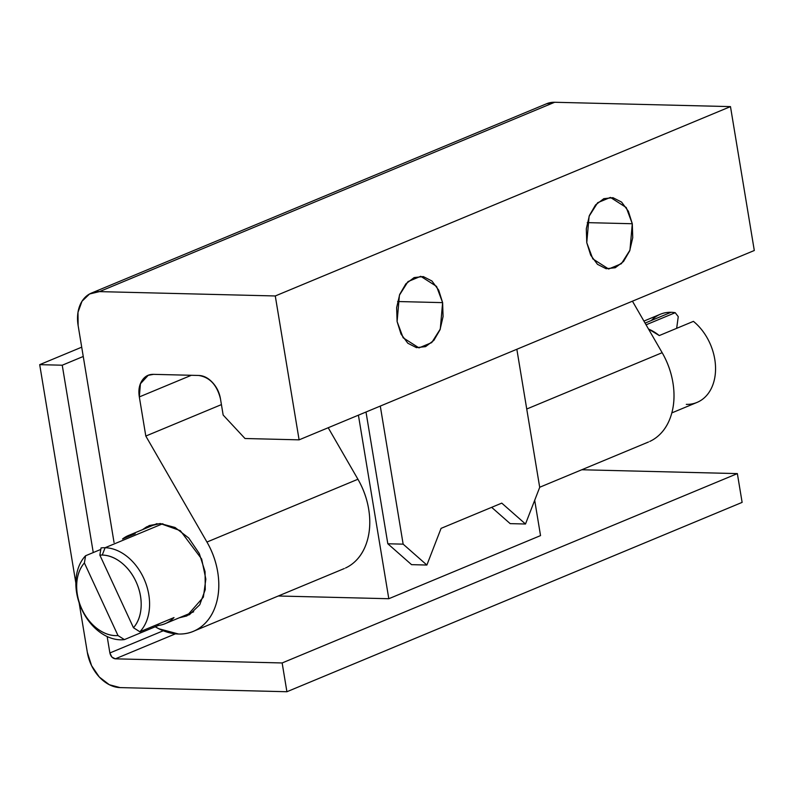 <?xml version="1.0" encoding="UTF-8"?>
<svg xmlns="http://www.w3.org/2000/svg" width="794" height="794" viewBox="0 0 794 794"><rect width="100%" height="100%" fill="white"/><g stroke="black" fill="none" stroke-linecap="round" stroke-linejoin="round"><path stroke-width="1.19" d="M403.144 544.148L426.874 565.04L441.077 528.367L501.768 503.128L525.499 524.01L539.702 487.347L516.844 349.271L539.702 487.347L525.499 524.01L510.175 523.633L491.655 507.336L510.175 523.633L525.499 524.01L501.768 503.128L441.077 528.367L426.874 565.04L411.55 564.653L387.819 543.771L366.004 412.017L387.819 543.771L403.144 544.148L380.286 406.071L403.144 544.148L426.874 565.04L411.55 564.653L387.819 543.771L403.144 544.148M397.099 321.57L399.432 295.15L407.997 281.602L420.741 276.302L436.571 286.416L442.615 302.633L397.596 301.522L442.615 302.633L443.072 316.568L439.995 329.828L433.852 340.378L425.574 346.631L416.433 347.633L407.808 343.216L401.02 334.066L397.099 321.57L396.643 307.635L399.719 294.385L405.873 283.825L414.14 277.572L423.291 276.58L431.916 280.997L438.695 290.138L442.615 302.633L440.283 329.063L431.718 342.601L418.974 347.901L403.154 337.787L397.099 321.57M586.766 242.676L589.108 216.246L597.664 202.708L610.417 197.408L626.238 207.522L632.292 223.739L587.262 222.628L632.292 223.739L632.739 237.674L629.662 250.924L623.518 261.484L615.241 267.737L606.1 268.729L597.475 264.323L590.686 255.172L586.766 242.676L586.309 228.741L589.396 215.482L595.54 204.931L603.807 198.679L612.958 197.686L621.583 202.093L628.372 211.244L632.292 223.739L629.95 250.17L621.384 263.707L608.641 269.007L592.82 258.894L586.766 242.676M142.543 529.638L146.741 526.779L160.289 523.534L180.327 530.66L201.646 558.996L205.845 579.124L203.373 597.167L186.898 615.916L179.245 617.801M546.351 103.845L554.649 102.267L99.449 291.616L89.533 293.998L82 301.263L77.991 312.32L78.12 325.48L114.048 542.51L78.12 325.48A35.809 25.974 67.4 0 1 91.032 293.254A35.809 25.974 67.4 0 1 99.449 291.616L554.649 102.267L730.48 106.614L754.3 250.497L730.48 106.614L275.28 295.964L299.1 439.846L754.3 250.497L299.1 439.846L244.999 438.506L223.154 415.044L220.484 398.925L223.154 415.044L244.999 438.506L299.1 439.846L275.28 295.964L730.48 106.614L554.649 102.267A35.809 25.974 -112.6 0 0 546.232 103.895M345.509 568.008A65.654 47.62 -112.6 0 0 357.925 479.248L206.946 542.044A65.654 47.62 67.4 0 1 194.53 630.813A65.654 47.62 67.4 0 1 178.581 634.029A65.654 47.62 67.4 0 1 155.247 626.774L158.81 628.739L178.581 634.029C187.295 634.247 194.987 631.706 201.656 626.426C208.326 621.136 213.11 613.782 216.018 604.363C218.926 594.944 219.571 584.682 217.953 573.576C216.335 562.47 212.663 551.959 206.946 542.044L357.925 479.248L328.21 427.738L357.925 479.248C363.642 489.154 367.304 499.664 368.922 510.77C370.54 521.876 369.895 532.139 366.997 541.558C364.089 550.976 359.305 558.331 352.625 563.621M198.639 375.463L153.55 374.351L198.639 375.463C209.755 377.19 217.04 385.021 220.484 398.925C219.432 392.573 216.772 387.105 212.504 382.519C208.236 377.934 203.621 375.582 198.639 375.463M191.354 375.284L139.327 396.921L140.419 383.76L148.2 375.324L153.55 374.351C148.577 374.222 144.697 376.366 141.918 380.773C139.139 385.179 138.275 390.569 139.327 396.921L145.808 436.055L221.427 404.603L145.808 436.055L206.946 542.044L145.808 436.055L139.327 396.921L191.354 375.284M649.74 441.454A65.654 47.62 -112.6 0 0 662.156 352.695L526.74 409.019L662.156 352.695L632.441 301.184L662.156 352.695C667.873 362.61 671.535 373.12 673.153 384.227C674.771 395.333 674.126 405.595 671.218 415.014C668.32 424.433 663.526 431.777 656.856 437.067M99.449 291.616L275.28 295.964L99.449 291.616M142.573 529.628L149.312 525.539L160.289 523.534L175.037 527.474L188.724 538.004L199.274 553.507L205.07 571.64L205.249 589.624L199.77 604.74L189.468 614.675L179.236 617.811M388.802 598.726L540.535 535.603L388.802 598.726L358.412 415.173L388.802 598.726L278.307 595.996L388.802 598.726M581.774 469.76L737.358 473.601L282.148 662.96L115.338 658.831L175.444 633.83L115.338 658.831C112.559 658.395 110.743 656.44 109.88 652.966L163.256 630.764L109.88 652.966L107.16 636.54L109.88 652.966L111.875 657.065L115.338 658.831L282.148 662.96L737.358 473.601L742.122 502.384L286.912 691.733L742.122 502.384L737.358 473.601L581.774 469.76M93.255 552.555L62.24 365.21L83.241 356.476L62.24 365.21L39.7 364.654L75.857 583.064L39.7 364.654L81.703 347.177L39.7 364.654L62.24 365.21L93.255 552.555M79.112 602.715L87.34 652.41L91.588 665.67L99.3 677.024L109.314 684.726L120.102 687.604A35.809 25.974 67.4 0 1 87.34 652.41L79.112 602.715M120.102 687.604L286.912 691.733L282.148 662.96L286.912 691.733L120.102 687.604M534.69 500.289L540.535 535.603L534.69 500.289M701.33 400.126A47.749 34.638 -112.6 0 0 693.42 321.362L659.278 335.564A47.749 34.638 -112.6 0 0 648.519 329.053M651.408 320.468A47.749 34.638 67.4 0 1 671.069 312.29A47.749 34.638 67.4 0 1 675.218 312.697L646.068 324.815L675.218 312.697A47.749 34.638 -112.6 0 0 671.069 312.29L645.085 323.098L671.069 312.29A47.749 34.638 -112.6 0 0 656.052 316.548M676.667 328.329L678.255 316.647L675.218 312.697L678.255 316.647L676.667 328.329M648.5 329.024L659.278 335.564L693.42 321.362A47.749 34.638 67.4 0 1 715.364 373.21A47.749 34.638 67.4 0 1 686.314 404.374M99.855 555.115A41.784 30.301 67.4 0 1 102.257 555.056L105.096 547.721A47.749 34.638 -112.6 0 0 101.056 547.92L99.855 555.115L101.056 547.92A47.749 34.638 67.4 0 1 105.096 547.721A47.749 34.638 67.4 0 1 144.756 580.583A47.749 34.638 67.4 0 1 139.863 631.776L174.005 617.573A47.749 34.638 67.4 0 1 165.886 623.35A47.749 34.638 67.4 0 1 158.532 625.404L124.39 639.607A47.749 34.638 67.4 0 1 120.341 639.805A47.749 34.638 67.4 0 1 80.69 606.944A47.749 34.638 67.4 0 1 85.583 555.75L100.798 549.418L85.583 555.75A47.749 34.638 -112.6 0 0 80.69 606.944A47.749 34.638 -112.6 0 0 120.341 639.805A47.749 34.638 -112.6 0 0 124.39 639.607L117.998 635.567C111.15 636.073 104.391 633.88 97.702 628.977C91.012 624.064 85.732 617.424 81.851 609.048C77.981 600.671 76.274 592.215 76.74 583.689C77.207 575.164 79.757 568.246 84.392 562.946L117.998 635.567A41.784 30.301 67.4 0 1 81.851 609.048A41.784 30.301 67.4 0 1 84.392 562.946L85.583 555.75L84.392 562.946L117.998 635.567L124.39 639.607L158.532 625.404L157.986 624.233L158.532 625.404C164.547 624.66 169.708 622.049 174.005 617.573L139.863 631.776A47.749 34.638 -112.6 0 0 144.756 580.583A47.749 34.638 -112.6 0 0 105.096 547.721L162.839 523.703L105.096 547.721L102.257 555.056A41.784 30.301 -112.6 0 0 99.855 555.115L133.471 627.736L139.863 631.776L133.471 627.736L99.855 555.115M122.574 538.967A47.749 34.638 67.4 0 1 127.834 535.771A47.749 34.638 67.4 0 1 135.188 533.717L122.534 538.977M102.257 555.056C109.016 555.224 115.557 557.884 121.879 563.035C128.201 568.196 133.124 574.876 136.657 583.094C140.181 591.312 141.65 599.52 141.064 607.728C140.478 615.936 137.948 622.605 133.471 627.736A41.784 30.301 67.4 0 0 136.657 583.094A41.784 30.301 67.4 0 0 102.257 555.056M344.298 568.544L194.629 630.793M148.2 375.324L149.272 374.877M539.692 487.258L648.519 441.99M546.619 103.736L91.409 293.085M671.833 412.9L697.033 402.419M643.914 321.084L660.35 314.245M193.637 611.817L165.202 623.647M156.964 523.643L129.442 535.096"/></g></svg>
